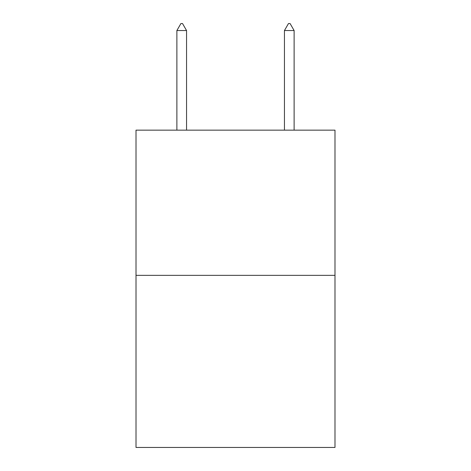 <?xml version="1.0" encoding="UTF-8"?>
<svg xmlns="http://www.w3.org/2000/svg" width="471" height="471" viewBox="0 0 471 471"><rect width="100%" height="100%" fill="white"/><g stroke="black" fill="none" stroke-linecap="round" stroke-linejoin="round"><path stroke-width="0.71" d="M334.993 275.352L334.993 130.143L136.007 130.143L136.007 447.45L334.993 447.45L334.993 275.352L136.007 275.352M186.557 30.544L182.524 23.55L180.911 23.55L176.878 30.544L186.557 30.544L186.557 130.143M176.878 30.544L176.878 130.143M288.476 23.55L290.089 23.55L294.122 30.544L284.443 30.544L288.476 23.55M294.122 130.143L294.122 30.544M284.443 130.143L284.443 30.544"/></g></svg>
